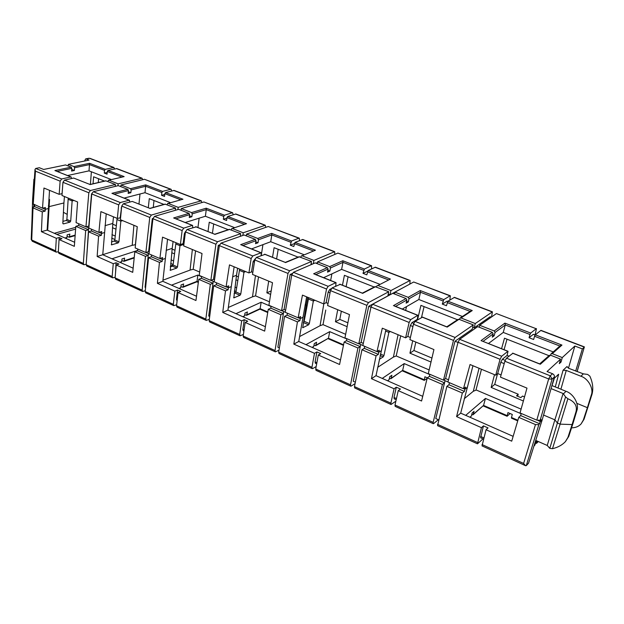 <?xml version="1.0" encoding="UTF-8"?>
<svg xmlns="http://www.w3.org/2000/svg" width="624" height="624" viewBox="0 0 624 624"><rect width="100%" height="100%" fill="white"/><g stroke="black" fill="none" stroke-linecap="round" stroke-linejoin="round"><path stroke-width="0.94" d="M62.93 221.364L66.167 220.49L69.982 222.136L63.461 223.899L62.829 223.213L63.921 202.964L49.132 206.622L48.61 215.147L49.569 199.438L48.781 200.14M48.61 215.147L47.674 230.35M481.471 369.268L475.94 390.179L473.312 391.271L479.053 368.269M400.717 335.821L396.209 355.969L393.401 357.084L398.073 334.721M396.209 355.969L429.156 369.923M345.649 334.3L323.014 324.644L320.057 325.705L323.833 303.833M323.014 324.644L325.759 310.05M269.459 301.805L255.559 295.877L252.502 296.798L255.466 275.644M255.559 295.877L258.523 276.916M199.672 272.041L193.206 269.287L190.07 270.083L192.356 249.506M193.206 269.287L195.569 250.832M135.509 244.678L132.21 245.326L133.903 225.287M135.4 244.631L137.233 226.668M121.836 260.543L123.973 261.339L124.621 258.094L121.984 258.968L121.735 261.62L120.393 262.532M115.167 277.235L112.71 277.852L112.164 276.526L113.248 263.679L97.149 256.503L98.576 236.129L88.546 231.8L86.167 264.716L86.736 266.035L112.71 277.852M88.546 231.8L91.361 230.997L101.377 235.303L98.576 236.129M91.361 230.997L91.517 229.226M98.888 232.385L100.893 211.614L117.351 218.431L118.669 204.859L91.751 193.963L88.842 228.08L98.888 232.385L101.696 231.566L101.533 233.431L104.348 232.604L101.533 233.431L99.021 232.346L101.533 233.431L101.377 235.303M180.89 286.58L182.902 287.282L183.635 283.975L181.085 284.957L180.757 287.68L179.4 288.647M176.654 304.738L173.815 305.651L173.339 304.325L174.837 291.112L157.404 283.343L159.448 262.384L148.59 257.704L145.205 291.541L145.712 292.867L173.815 305.651M148.59 257.704L151.32 256.776L162.162 261.433L159.448 262.384M151.32 256.776L151.523 254.959M159.877 258.539L162.536 237.151L180.391 244.546L182.138 230.552L152.927 218.728L148.996 253.867L159.877 258.539L162.591 257.595L162.373 259.506L165.103 258.562L162.373 259.506L160.001 258.492L162.373 259.506L162.162 261.433M244.733 314.722L246.613 315.307L247.432 311.938L244.99 313.061L244.561 315.861L243.204 316.883M243.407 334.441L240.092 335.813L239.71 334.472L241.683 320.884L222.737 312.445L225.506 290.878L213.704 285.784L209.157 320.596L209.586 321.929L240.092 335.813M213.704 285.784L216.325 284.723L228.103 289.793L225.506 290.878M216.325 284.723L216.598 282.851M226.067 286.915L229.484 264.88L248.914 272.93L251.168 258.508L219.367 245.63L214.243 281.845L226.067 286.915L228.673 285.839L228.384 287.804L230.997 286.72L228.384 287.804L226.184 286.861L228.384 287.804L228.103 289.793M517.647 396.279L518.232 394.235L494.731 384.384L497.585 373.62M510.12 413.533L507.094 416.27L507.952 412.597L512.304 414.476L511.454 417.487L517.897 420.28M471.689 414.773L473.015 414.773L474.084 411.31L472.165 412.963L471.362 416.005L470.098 417.308M483.007 438.875L477.485 443.82L481.455 427.682L456.581 416.606L462.353 393.042L446.862 386.357L437.564 425.662L477.485 443.82M446.862 386.357L448.952 384.751L464.396 391.388L462.353 393.042M448.952 384.751L449.475 382.699M463.476 388.705L470.044 364.533L495.713 375.172L500.074 359.291L458.039 342.272L447.946 382.044L463.476 388.705L465.52 387.067L464.95 389.212L466.994 387.566L464.95 389.212L463.57 388.627L464.95 389.212L464.396 391.388M431.941 358.051L413.946 350.509L415.849 342.085M427.151 378.362L424.265 380.375L424.905 376.779L427.354 377.84M389.353 378.479L390.889 378.721L391.88 375.266L389.75 376.717L389.087 379.681L387.761 380.866M395.881 401.185L391.037 404.492L390.881 403.151L394.072 388.768L371.459 378.69L376.061 355.82L361.967 349.736L354.471 386.607L354.689 387.949L391.037 404.492M361.967 349.736L364.276 348.34L378.331 354.385L376.061 355.82M364.276 348.34L364.705 346.351M376.958 351.608L382.301 328.185L405.592 337.841L409.133 322.468L370.999 307.024L362.84 345.556L376.958 351.608L379.236 350.189L378.776 352.271L381.053 350.844L378.776 352.271L377.068 351.538L378.776 352.271L378.331 354.385M347.88 322.803L339.791 319.41L341.351 311.228M313.989 345.251L315.697 345.688L316.61 342.264L314.301 343.543L313.771 346.421L312.413 347.521M316.181 366.545L312.788 368.542L312.226 368.636L311.945 367.286L314.488 353.317L293.826 344.113L297.43 321.906L284.567 316.352L278.663 352.17L278.998 353.512L312.226 368.636M284.567 316.352L287.048 315.136L299.894 320.658L297.43 321.906M287.048 315.136L287.391 313.209M298.155 317.819L302.453 295.113L323.684 303.904L326.531 289.021L291.775 274.95L285.254 312.289L298.155 317.819L300.612 316.586L300.245 318.607L302.71 317.366L300.245 318.607L298.264 317.764L300.245 318.607L299.894 320.658M433.235 423.688L395.164 406.372L395.015 405.031L398.252 390.624L421.567 401.014L427.261 377.902L442.424 384.446L433.15 422.354L433.235 423.688L433.703 423.532L438.36 419.702M473.281 414.344L483.561 405.413L485.449 398.432L521.18 413.759M481.455 427.682L483.444 425.88L488.023 427.908L486.049 429.733L511.719 441.168L518.762 417.37L535.47 424.577L538.832 424.694L526.282 465.629L525.556 465.699L523.614 463.445L535.47 424.577M513.146 436.355L460.691 413.143L456.581 416.606M524.534 396.88L522.569 396.061L520.861 397.628L516.516 395.803L518.232 394.235M494.731 384.384L491.15 387.41L523.38 400.998M350.743 386.155L316.001 370.352L315.728 369.01L318.295 355.009L339.565 364.486L344.128 342.046L357.926 347.997L350.516 384.813L350.743 386.155L351.273 386.045L355.095 383.549M391.217 378.222L402.659 370.375L404.212 363.589L429.85 374.587M394.072 388.768L396.302 387.192L400.468 389.041L398.252 390.624M422.721 396.334L376.015 375.664L371.459 378.69M413.946 350.509L409.945 353.161L431.005 362.045M306.173 305.315L307.148 305.721M275.379 351.866L243.555 337.389L243.173 336.047L245.177 322.444L264.654 331.118L268.258 309.317L280.87 314.761L275.044 350.524L275.379 351.866L278.99 350.181M316.072 345.134L328.45 338.239L329.714 331.64L346.843 338.98M314.488 353.317L316.906 351.936L320.713 353.629L318.295 355.009M340.486 359.939L298.74 341.468L293.826 344.113M339.791 319.41L335.455 321.742L347.131 326.664M67.049 236.395L69.295 237.268L69.865 234.094L67.158 234.858L66.979 237.44L65.66 238.313M58.336 251.729L56.191 252.135L55.591 250.825L56.316 238.313L41.41 231.676L42.292 211.856L33.017 207.854L31.707 239.983L55.591 250.825M111.696 238.126L114.902 239.499M56.316 238.313L59.171 237.502L61.916 238.719L59.062 239.538L74.342 246.347L75.816 226.309L85.667 230.56L83.335 263.429L83.912 264.748L86.198 264.248M74.638 242.284L47.135 230.116L41.41 231.676M112.484 227.705L115.97 229.18M112.749 224.195L116.337 225.701M83.912 264.748L58.913 253.375L58.313 252.065L59.062 239.538M170.672 263.422L173.144 264.482M113.248 263.679L116.033 262.751L118.997 264.069L116.212 264.997L132.725 272.353L134.807 251.753L145.47 256.355L142.147 290.152L142.654 291.478L145.291 290.722M133.146 268.18L102.749 254.725L97.149 256.503M171.764 252.704L174.525 253.874M172.138 249.101L174.993 250.302M142.654 291.478L115.651 279.185L115.112 277.867L116.212 264.997M183.3 286.689L197.036 281.33L197.839 275.075L201.622 276.697M234.46 290.784L235.232 291.112L234.367 291.478M174.837 291.112L177.536 290.059L180.742 291.478L178.051 292.539L195.952 300.518L198.736 279.334L210.319 284.326L205.834 319.082L206.271 320.416L209.329 319.301M196.521 296.228L162.833 281.315L157.404 283.343M235.911 279.763L237.806 280.558M236.402 276.05L238.399 276.892M587.387 407.675L576.88 403.354L587.387 407.675L588.159 406.817L587.387 407.675L583.339 420.022L584.064 419.203L592.028 394.22L591.31 394.992L587.387 407.675M380.406 354.034L383.947 355.555L388.877 332.405L385.601 331.048L388.877 332.405L390.343 331.523L388.877 332.405L389.181 331.04M303.326 322.577L304.145 321.298L308.435 299.013L313.342 301.049L314.925 300.277L313.342 301.049L313.591 299.723M234.07 293.709L235.973 292.032L239.437 270.371L243.953 272.251L245.63 271.573L243.953 272.251L244.148 270.956M170.313 266.877L172.318 266.159L173.066 265.028L175.82 243.968L179.993 245.7L183.869 244.39L179.993 245.7L180.141 244.444M111.407 241.933L114.098 241.114L114.839 240.037L116.977 219.539L120.838 221.146L122.647 220.631L120.838 221.146L120.955 219.921M68.234 198.089L68.149 199.274L72.134 200.928L70.707 221.091L69.982 222.136M73.991 200.468L72.134 200.928L73.991 200.468M206.271 320.416L176.998 307.102L176.53 305.768L178.051 292.539M247.003 314.73L260.13 308.654L261.152 302.227L271.066 306.485M241.683 320.884L244.257 319.683L247.744 321.227L245.177 322.444M265.379 326.703L227.939 310.136L222.737 312.445M271.19 290.893L266.869 292.82L270.637 294.403M305.549 309.13L306.423 309.496M266.869 292.82L268.702 281.128M335.455 321.742L337.717 309.722M409.945 353.161L412.721 340.79M491.15 387.41L494.512 374.673M536.476 440.731L534.815 445.193L533.91 446.144M538.286 441.527L536.546 443.36L537.28 441.082M66.167 220.49L66.893 219.453L70.707 221.091M72.22 199.735L72.134 200.928L68.149 199.274L66.893 219.453M535.54 442.923L536.546 443.36M75.605 229.109L56.768 234.382M137.608 250.442L111.953 258.796M170.399 266.019L173.066 265.067M197.839 275.075L171.499 285.152M261.152 302.227L235.958 313.677M329.714 331.64L305.955 344.659M404.212 363.589L382.239 378.417M485.449 398.432L465.699 415.358M526.282 465.629L528.551 463.164L542.24 419.718L540.423 421.567L537.911 420.49L540.423 421.567L538.832 424.694M443.594 380.063L447.97 381.935L443.594 380.063M358.901 343.754L362.856 345.454L358.901 343.754M281.674 310.651L285.269 312.187L281.674 310.651M210.974 280.34L214.25 281.744L210.974 280.34M146 252.486L149.003 253.773L146 252.486M86.089 226.808L88.85 227.986L86.089 226.808M42.51 208.213L43.961 188.027L59.179 194.337L60.122 181.155L35.459 171.163L35.014 169.416L32.698 203.736L42.51 208.213L45.38 207.503L45.279 209.313L48.157 208.595L45.279 209.313L42.643 208.182L45.279 209.313L45.17 211.13L42.292 211.856M521.102 409.133L476.011 389.906M473.312 391.271L464.24 398.736M535.727 440.396L547.232 445.458L554.869 419.851L543.559 415.054L554.869 419.851L557.396 422.994L560.11 424.148L572.091 424.577L572.926 423.649L568.737 436.449L565.391 441.644L567.957 437.33L572.091 424.577L572.926 423.649L576.826 410.686L576.053 411.528L572.091 424.577L560.11 424.148L552.49 448.695C557.872 447.416 562.169 445.06 565.391 441.644M393.401 357.084L377.715 367.302M320.057 325.705L299.543 336.593M383.947 355.555L383.206 356.881L379.322 359.369M304.98 316.961L304.301 316.664M252.502 296.798L228.29 307.484M307.694 297.281L306.314 304.481L305.058 305.097L306.314 304.481L302.749 327.733L308.607 324.792L309.348 323.536L313.342 301.049L308.435 299.013L308.654 297.679M236.652 287.812L234.944 287.087M190.07 270.083L162.942 280.192M237.619 268.258L236.512 275.246L232.549 276.845L236.512 275.246L233.828 297.859L240.029 295.285L240.77 294.091L243.953 272.251L239.437 270.371L239.608 269.077M173.605 260.926L171.038 259.826M132.21 245.326L102.749 254.686M173.09 241.527L172.216 248.321L166.14 250.372L172.216 248.321L170.29 270.317L176.756 268.07L177.497 266.932L179.993 245.7L175.82 243.968L175.952 242.705M115.261 236.044L111.961 234.632M75.738 227.331L54.304 233.282M113.482 216.832L112.804 223.439L105.035 225.654L112.804 223.439L111.524 244.85L118.217 242.884L118.95 241.8L120.838 221.146L116.977 219.539L117.07 218.314M34.351 179.205L33.907 179.267L32.612 199.61L31.996 219.851M385.913 329.683L376.015 375.664M306.641 296.845L298.74 341.468M234.125 266.807L227.939 310.136M167.552 239.226L162.833 281.315M106.213 213.821L102.749 254.725M49.514 190.328L47.135 230.116M31.2 239.468L32.339 241.277L31.2 239.468L32.503 207.363L34.57 206.575L34.663 204.851M525.556 465.699L482.024 445.887L486.049 429.733M472.953 365.742L460.691 413.143M32.503 207.363L33.017 207.854M75.816 226.309L78.647 225.529L78.796 223.774M134.807 251.753L137.561 250.856L137.764 249.054M198.736 279.334L201.388 278.304L201.653 276.448M268.258 309.317L270.777 308.139L271.112 306.228M344.128 342.046L346.476 340.688L346.897 338.723M427.261 377.902L429.406 376.342L429.92 374.314M518.762 417.37L520.634 415.568L521.266 413.478M33.735 206.778L33.844 204.5M63.414 212.285L67.205 214.406M571.561 427.83C575.539 427.807 578.729 426.496 581.131 423.883L583.339 420.022M584.064 419.203L581.131 423.883M547.232 445.458L549.799 448.344L557.396 422.994L560.11 424.148L567.879 398.744L565.578 396.926L557.396 422.994L554.869 419.851L563.09 393.51L563.425 393.9L566.007 391.295L551.92 385.554M549.799 448.344L552.49 448.695M442.424 384.446L444.522 382.847L445.068 380.695L435.778 418.54L438.602 419.812M357.926 347.997L360.251 346.609L360.688 344.518L353.254 381.272L355.368 382.223M280.87 314.761L283.366 313.552L283.717 311.524L277.859 347.233L279.365 347.911M210.319 284.326L212.948 283.273L213.229 281.307L208.712 316.009L209.703 316.454M145.47 256.355L148.208 255.434L148.418 253.523L145.064 287.266L145.61 287.508M85.667 230.56L88.491 229.757L88.647 227.9L86.447 260.801M520.634 415.568L539.729 423.782M429.406 376.342L444.522 382.847M346.476 340.688L360.251 346.609M270.777 308.139L283.366 313.552M201.388 278.304L212.948 283.273M137.561 250.856L148.208 255.434M78.647 225.529L88.491 229.757M34.57 206.575L45.17 211.13M243.914 331.04L243.22 330.728L242.837 329.378L244.257 319.683M177.091 300.901L176.452 299.489L177.536 290.059M115.526 273.047L116.033 262.751M58.64 246.605L59.171 237.502M316.672 363.854L315.37 363.269L315.089 361.912L316.906 351.936M396.209 399.727L394.173 398.806L394.017 397.457L396.302 387.192M511.602 418.08L511.454 417.487M483.506 439.101L480.597 437.791L483.444 425.88M198.393 281.923L197.036 281.33L196.856 281.814L198.331 282.454M267.813 311.984L260.13 308.654L259.88 309.13M343.567 344.791L328.45 338.239L315.697 345.688M424.211 379.712L402.659 370.375L390.889 378.721M507.109 415.607L483.561 405.413L473.015 414.773M64.444 196.513L63.921 202.964L49.132 206.622L48.368 205.803M453.484 340.423L413.47 324.223L409.898 339.62L433.93 349.573L428.29 373.62L443.492 380.133L453.484 340.423L455.099 337.475L473.296 324.901L472.189 329.238L455.013 341.227L458 342.436M446.768 326.82L458.055 319.371L459.014 319.301L473.296 324.901M413.47 324.223L415.085 321.352L422.378 317.21M443.04 300.963L420.49 292.258L420.233 290.542L443.789 299.614L442.291 304.091L446.449 305.705L447.946 301.213L454.467 297.359L492.422 311.828L491.533 316.984M461.019 317.975L460.06 318.053L470.925 310.885L472.243 310.557L461.019 317.975L475.262 323.544L492.422 311.828M460.06 318.053L459.451 319.472M472.688 327.296L474.154 327.873L475.262 323.544M455.013 341.227L445.591 378.55L443.492 380.133M366.857 305.354L330.478 290.62L327.608 305.534L349.479 314.59L344.955 337.888L358.792 343.816L366.857 305.354L368.48 302.57L388.744 291.728L387.839 295.932L368.729 306.283L370.968 307.187M362.349 293.14L374.969 286.642L388.744 291.728M330.478 290.62L332.101 287.914L340.111 284.38M363.62 270.325L342.966 262.361L342.794 260.746L364.369 269.053L363.012 273.367L366.811 274.841L368.176 270.512L375.367 267.189L410.108 280.441L409.851 284.076M377.941 285.48L390.398 279.068L377.941 285.48L390.928 290.558L410.108 280.441M377.192 285.503L376.561 286.954M388.245 294.044L390.031 294.746L390.928 290.558M368.729 306.283L361.109 342.443L358.792 343.816M88.819 192.769L62.946 182.294L61.979 195.499L77.587 201.958L76.081 222.612L85.956 226.847L88.819 192.769L90.41 190.523L115.393 184.501L115.229 186.381M62.946 182.294L64.529 180.094L73.671 178.058L90.028 184.486L105.729 180.812L115.393 184.501M105.261 169.346L113.568 167.505L89.443 158.301L86.167 158.972L89.076 160.087L68.32 164.369L73.944 166.577L89.552 163.293L105.261 169.346L104.528 170.391L104.302 173.098L107.063 174.166L107.289 171.46L108.03 170.407L116.813 168.589L142.061 178.214L142.678 179.712M108.779 180.203L124.137 176.608L108.779 180.203L118.108 183.846L142.061 178.214M108.459 180.172L107.929 181.576M118.108 183.846L117.944 185.726M118.669 204.859L120.268 202.558L129.176 200.21L111.938 193.331L127.787 189.368L118.295 185.64L93.343 191.708L91.51 194.009L88.78 226.052L85.956 226.847M149.752 217.441L121.727 206.092L120.385 219.687L137.28 226.691L135.182 247.946L145.868 252.533L149.752 217.441L151.359 215.077L175.555 208.104L175.297 210.319M121.727 206.092L123.326 203.783L132.218 201.419L149.877 208.369L165.064 204.11L175.555 208.104M161.858 192.504L145.657 186.256L145.673 184.891L162.599 191.404L161.858 192.504L161.554 195.289L164.533 196.443L164.837 193.651L165.578 192.551L174.096 190.429L201.31 200.811L201.809 202.597M168.098 203.401L182.957 199.235L168.098 203.401L178.175 207.347L201.31 200.811M167.708 203.377L167.131 204.797M178.175 207.347L177.918 209.555M152.981 218.423L152.303 218.626L148.613 251.62L145.868 252.533M215.912 244.234L185.453 231.894L183.682 245.911L202.02 253.508L199.243 275.418L210.85 280.387L215.912 244.234L217.526 241.745L240.708 233.665L240.326 236.324M214.75 234.25L229.273 229.343L240.708 233.665M185.453 231.894L187.06 229.468L196.1 226.91M223.751 216.38L206.248 209.625L206.209 208.19L224.5 215.225L223.751 216.38L223.361 219.242L226.582 220.49L226.98 217.62L227.729 216.466L235.888 214.001L265.317 225.225L265.66 227.401M232.284 228.509L246.519 223.696L232.284 228.509L243.22 232.783L265.317 225.225M231.808 228.485L231.208 229.936M240.396 235.841L241.012 236.083M243.22 232.783L242.83 235.443M219.554 244.897L218.283 245.349L213.478 279.349L210.85 280.387M287.999 273.421L254.779 259.966L252.502 274.42L272.493 282.703L268.905 305.284L281.557 310.705L287.999 273.421L289.622 270.793L311.516 261.44L310.931 264.74M285.316 262.4L298.997 256.753L311.516 261.44M254.779 259.966L256.394 257.408L264.982 254.405M290.784 242.237L271.807 234.913L271.697 233.392L291.533 241.02L290.293 245.185L293.787 246.535L295.035 242.369L302.765 239.507L334.682 251.675L334.792 254.428M301.985 255.77L315.432 250.216L301.985 255.77L313.888 260.426L334.682 251.675M301.392 255.77L300.768 257.221M311.119 263.687L312.304 264.147M313.888 260.426L313.295 263.718M292.274 273.53L290.144 274.451L284.053 309.504L281.557 310.705M60.122 181.155L61.706 178.955L70.863 176.935L54.912 170.57L71.175 167.154L71.791 168.34L71.604 171.07L74.373 170.477L74.56 167.755L73.944 166.577M35.014 169.416L35.693 168.472L39.335 167.731L43.657 169.463L65.543 164.947L71.175 167.154M98.264 182.559L98.576 178.745M114.715 168.917L113.568 167.505M54.912 170.57L71.152 176.959L71.448 178.55M89.552 163.293L89.014 170.851L111.244 179.517M104.543 181.085L93.608 176.795L93.054 183.776M62.111 193.658L59.179 194.337M162.599 191.404L170.656 189.283L144.44 179.283L121.001 184.977L130.486 188.69L145.673 184.891M144.44 179.283L171.124 189.298L171.686 190.928M153.254 207.418L153.995 200.515M171.124 189.298L170.656 189.283M111.938 193.331L129.464 200.218L129.675 202.098M128.333 191.724L130.861 192.722L131.134 189.914L145.657 186.256L145.002 192.691L170.438 202.613M163.948 204.422L149.269 198.658L148.309 207.745M120.572 217.799L117.351 218.431M182.138 230.552L183.745 228.134L192.34 225.412L173.651 217.955L188.963 213.361L189.641 214.64L189.283 217.534L191.888 216.739L192.239 213.853L191.56 212.581L206.209 208.19M152.927 218.728L154.534 216.364L178.69 209.329L188.963 213.361M224.5 215.225L232.237 212.776L203.931 201.981L181.303 208.564L191.56 212.581M203.931 201.981L232.682 212.776L233.119 214.742M212.433 233.329L213.697 223.969M232.682 212.776L232.237 212.776M174.736 218.384L192.605 225.412L192.707 227.666M192.239 213.853L206.248 209.625L205.397 216.247L234.476 227.588M228.251 229.687L209.251 222.222L208.01 231.559M183.924 243.961L183.121 243.625L180.391 244.546M500.074 359.291L501.68 356.242L507.85 351.32L481.042 340.618L492.313 332.358L493.155 333.895L492.281 337.171L494.185 335.759L495.058 332.491L494.216 330.962L504.902 323.131L530.728 333.068L536.18 328.723L496.423 313.56L536.18 328.723M458.039 342.272L459.654 339.308L477.734 326.641L492.313 332.358M496.423 313.56L479.684 325.276L494.216 330.962M536.461 328.63L535.103 334.846M504.083 349.69L507.016 339.199M482.196 341.078L508.03 351.265L507.101 355.423L508.95 356.164M559.892 346.031L534.557 336.258L533.637 339.495L529.082 337.732L529.987 334.495L505.268 324.964L503.256 332.428L553.231 351.92M548.972 355.68L504.488 338.208L501.571 348.691M501.072 374.93L497.695 373.534L495.713 375.172M536.788 420.131L548.668 378.963L504.863 361.234L500.464 377.138L526.984 388.12L520.034 412.948L536.788 420.131L540.158 420.256L541.055 419.344L540.423 421.567L542.24 419.718L554.346 376.99L552.092 379.127L540.158 420.256M370.999 307.024L372.622 304.239L392.785 293.319L406.06 298.529L406.856 299.988L406.146 303.163L408.291 301.938L408.993 298.779L408.205 297.32L420.233 290.542M409.133 322.468L410.748 319.605L417.752 315.362L394.547 306.103M443.789 299.614L450.005 295.854L413.689 282.001L394.961 292.141L408.205 297.32M413.689 282.001L450.341 295.784L449.818 300.066M421.52 317.413L424.078 306.618M394.064 305.791L417.963 315.323L417.3 319.379L417.908 319.628M408.993 298.779L420.49 292.258L418.844 299.504L462.415 316.501M457.493 319.745L420.927 305.378L417.596 319.504M410.397 337.483L407.831 336.422L405.592 337.841M291.775 274.95L293.397 272.314L315.214 262.891L327.358 267.649L328.115 269.045L327.538 272.126L329.87 271.066L330.439 268L329.69 266.612L342.794 260.746M326.531 289.021L328.146 286.322L335.813 282.664L314.73 274.256M364.369 269.053L371.21 265.793L337.904 253.087L317.577 261.869L329.69 266.612M337.904 253.087L371.592 265.754L371.537 268.897M346.109 286.658L348.083 276.76M314.246 273.944L336.047 282.641L335.689 286.182M330.439 268L342.966 262.361L341.624 269.381L379.673 284.224M374.221 287.032L344.409 275.324L342.459 285.207M328.006 303.459L326.126 302.687L323.684 303.904M219.367 245.63L220.982 243.134L244.109 234.998L255.255 239.366L255.973 240.7L255.52 243.688L258.001 242.767L258.453 239.795L257.743 238.462L271.697 233.392M251.168 258.508L252.782 255.949L260.965 252.798L241.738 245.123M291.533 241.02L298.873 238.196L268.219 226.504L246.613 234.109L257.743 238.462M268.219 226.504L299.294 238.181L299.528 240.614M276.604 258.929L278.187 249.304M299.294 238.181L298.873 238.196M241.262 244.826L261.222 252.79L261.136 255.559M258.453 239.795L271.807 234.913L270.722 241.73L303.982 254.701M298.1 257.127L274.092 247.697L272.524 257.299M252.814 272.407L251.519 271.877L248.914 272.93M591.31 394.992C593.908 388.783 588.229 378.526 580.944 376.241L583.315 373.854L568.534 368.238L566.99 366.538L563.074 370.258L566.257 370.414L560.906 389.22M552.279 353.668L551.054 353.847L560.391 345.579L561.959 345.088L552.279 353.668L562.271 357.575L574.852 346.031L568.472 368.215M562.271 357.575L561.015 362.068L559.315 363.636L560.57 359.135L547.061 371.53L552.505 373.721C553.956 374.462 554.572 375.554 554.346 376.99M551.998 385.585L554.385 378.183L558.62 374.236L555.29 386.927M68.32 164.369L68.188 165.984M539.69 363.893L549.323 355.376L550.547 355.204L560.57 359.135M504.863 361.234L506.47 358.176L512.85 353.309M67.579 175.531L89.014 170.851M127.787 189.368L128.435 190.593L128.17 193.409L130.861 192.722M124.145 198.097L145.002 192.691M185.273 222.487L205.397 216.247M251.534 248.921L270.722 241.73M323.599 277.68L341.624 269.381M402.277 309.067L418.844 299.504M488.522 343.481L503.256 332.428M550.501 355.189L551.054 353.847M406.52 306.618L405.647 310.417M331.906 273.858L330.634 280.488M262.946 244.647L261.23 255.528M199.142 218.182L197.948 227.542M139.987 193.994L138.98 204.017M91.385 171.779L90.394 184.4M534.557 336.258L535.291 334.823L540.977 330.353L584.368 346.897L577.106 371.631M574.852 346.031L582.371 348.91L584.399 346.96M86.167 158.972L85.605 158.917L84.599 161.015M582.371 348.91L575.687 371.069M33.907 179.267L34.359 179.174M551.054 388.588L563.09 393.51M566.007 391.295C573.503 393.728 579.439 404.336 576.826 410.686M565.578 396.926L563.425 393.9M576.053 411.528C577.379 405.873 574.657 401.614 567.879 398.744M580.944 376.241L566.257 370.414M583.315 373.854L587.629 374.423L589.836 376.124C592.761 382.496 593.494 388.526 592.028 394.22M559.876 361.616L561.015 362.068M479.684 325.276L479.185 327.21M492.804 335.213L494.185 335.759M474.154 327.873L490.113 316.735L491.26 317.171M394.961 292.141L394.555 294.013M406.567 301.259L408.291 301.938M390.031 294.746L407.909 285.129M317.577 261.869L317.249 263.687M327.881 270.286L329.87 271.066M317.437 262.634L316.072 263.227M290.144 274.451L291.751 275.106M246.613 234.109L246.355 235.872M255.793 241.901L258.001 242.767M246.425 235.388L245.739 235.63M218.283 245.349L219.352 245.778M181.303 208.564L181.108 210.28M189.493 215.803L191.888 216.739M152.303 218.626L152.911 218.876M131.134 189.914L130.486 188.69M121.001 184.977L120.853 186.646M71.721 169.432L74.373 170.477M445.591 378.55L448.516 379.798M361.109 342.443L363.301 343.379M284.053 309.504L285.62 310.183M213.478 279.349L214.531 279.794M148.613 251.62L149.214 251.878M255.083 258.937L253.133 261.612L251.519 271.877M290.293 245.185L294.278 243.625M331.297 288.67L329.768 289.411L328.162 292.102L326.126 302.687M363.012 273.367L367.669 271.112M417.3 319.379L411.965 322.647L410.358 325.494L407.831 336.422M442.291 304.091L447.073 301.166L447.868 301.275M507.101 355.423L502.398 359.213L500.807 362.248L497.695 373.534M529.082 337.732L533.27 334.355L535.22 334.893M530.728 333.068L529.987 334.495M185.523 231.512L184.376 233.68L183.121 243.625M223.361 219.242L226.91 218.104M121.68 206.505L120.182 217.643M161.554 195.289L164.752 194.431M62.829 183.862L62.08 193.651M104.302 173.098L107.211 172.442M90.028 184.486L73.671 178.058M112.538 193.471L113.006 193.752M149.877 208.369L132.218 201.419M174.26 218.096L173.651 217.955M214.734 234.257L195.632 226.73M285.277 262.415L264.553 254.233M362.271 293.179L339.729 284.232M446.659 326.898L422.058 317.078M481.705 340.759L481.042 340.618M495.058 332.491L505.268 324.964L504.902 323.131M539.62 363.995L512.593 353.207M86.167 264.716L112.164 276.526M145.205 291.541L173.339 304.325M209.157 320.596L239.71 334.472M437.486 424.32L477.477 442.486M354.471 386.607L390.881 403.151M278.663 352.17L311.945 367.286M395.015 405.031L433.15 422.354M315.728 369.01L350.516 384.813M243.173 336.047L275.044 350.524M58.313 252.065L83.335 263.429M115.112 277.867L142.147 290.152M176.53 305.768L205.834 319.082M69.677 236.668L75.169 235.1M64.982 238.009L66.979 237.44M119.785 262.267L121.735 261.62M124.363 260.746L134.23 257.462M178.87 288.413L180.757 287.68M242.767 316.696L244.561 315.861M312.07 347.365L313.771 346.421M387.512 380.757L389.087 379.681M469.942 417.238L471.362 416.005M482.024 444.553L523.614 463.445M567.957 437.33L568.737 436.449M242.837 329.378L244.07 329.932M62.915 223.657L63.461 223.899M111.306 244.631L111.836 244.858M114.098 241.114L118.217 242.884M114.839 240.037L118.95 241.8M170.087 270.098L170.578 270.317M172.318 266.159L176.756 268.07M173.066 265.028L177.497 266.932M233.641 297.648L234.101 297.843M235.217 293.218L240.029 295.285M235.973 292.032L240.77 294.091M302.593 327.522L303.014 327.701M303.389 322.546L308.607 324.792M304.145 321.298L309.348 323.536M380.102 355.547L383.206 356.881M176.452 299.489L177.216 299.832M315.089 361.912L316.883 362.723M394.017 397.457L396.466 398.564M480.597 436.441L483.834 437.9M459.014 319.301L447.19 327.109M415.085 321.352L455.099 337.475M447.946 301.213L472.243 310.557M492.11 311.914L454.132 297.422M375.718 286.619L362.622 293.366M332.101 287.914L368.48 302.57M368.176 270.512L390.398 279.068M409.742 280.496L374.985 267.236M106.057 180.835L90.035 184.587M64.529 180.094L90.41 190.523M108.03 170.407L124.137 176.608M141.578 178.191L116.321 168.558M165.454 204.142L149.924 208.486M123.326 203.783L151.359 215.077M165.578 192.551L182.957 199.235M200.85 200.803L173.62 190.414M229.757 229.367L214.851 234.398M187.06 229.468L217.526 241.745M227.729 216.466L246.519 223.696M264.88 225.233L235.443 214.001M299.598 256.76L285.496 262.587M256.394 257.408L289.622 270.793M295.035 242.369L315.432 250.216M334.285 251.706L302.344 239.522M35.459 171.163L33.22 204.235M35.693 168.472L61.706 178.955M89.942 158.34L114.059 167.536M104.528 170.391L89.489 164.596L74.56 167.755M121.789 177.052L107.289 171.46M93.343 191.708L120.268 202.558M180.648 199.75L164.837 193.651M154.534 216.364L183.745 228.134M244.257 224.289L226.98 217.62M459.654 339.308L501.68 356.242M393.409 305.651L406.06 298.529M372.622 304.239L410.748 319.605M470.129 311.407L447.205 302.562M313.607 273.803L327.358 267.649M293.397 272.314L328.146 286.322M388.237 279.817L367.427 271.791M240.638 244.686L255.255 239.366M220.982 243.134L252.782 255.949M313.217 250.887L294.286 243.578M506.47 358.176L550.259 375.82L548.668 378.963L552.092 379.127L550.259 375.82L552.505 373.721M566.99 366.538L566.873 366.959M558.035 388.05L563.074 370.258M550.547 355.204L540.322 364.276M71.791 168.34L57.26 171.413M128.435 190.593L114.27 194.158M189.641 214.64L175.952 218.774M255.973 240.7L242.908 245.482M328.115 269.045L315.83 274.576M406.856 299.988L395.561 306.392M493.155 333.895L483.093 341.312M535.291 334.823L561.959 345.088M577.06 371.608L584.306 347.092L540.696 330.447M253.133 261.612L254.436 262.142M328.162 292.102L330.041 292.867M329.768 289.411L330.712 289.793M410.358 325.494L412.932 326.547M411.965 322.647L413.735 323.365M447.073 301.166L447.736 301.423M500.807 362.248L504.2 363.628M502.398 359.213L505.167 360.337M533.27 334.355L535.096 335.057M184.376 233.68L185.188 234.008M121.134 207.979L121.524 208.143M557.996 374.751L558.589 374.993M32.339 241.277L56.191 252.135M69.295 237.268L75.13 235.591M123.973 261.339L134.183 257.938M182.902 287.282L196.88 281.814M246.613 315.307L259.943 309.13M259.912 309.145L267.727 312.53M328.177 338.731L343.457 345.353M402.34 370.874L424.265 380.375M511.43 418.15L517.725 420.88M483.202 405.92L507.094 416.27M88.881 158.254L85.605 158.917M195.905 226.73L214.765 234.257M264.81 254.218L285.355 262.415M339.963 284.209L362.427 293.171M422.261 317.039L446.924 326.882M512.764 353.153L539.971 364.01"/></g></svg>
